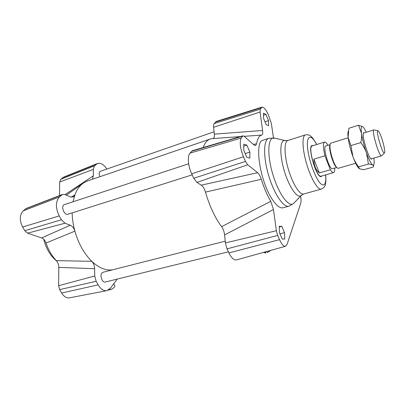 <?xml version="1.0" encoding="UTF-8"?>
<svg xmlns="http://www.w3.org/2000/svg" width="405" height="405" viewBox="0 0 405 405"><rect width="100%" height="100%" fill="white"/><g stroke="black" fill="none" stroke-linecap="round" stroke-linejoin="round"><path stroke-width="0.61" d="M266.12 251.672L265.624 252.963L263.285 252.462M266.804 251.485L267.285 252.568L270.935 250.336M265.164 251.94L265.624 252.963M109.856 288.983L109.031 290.101L108.373 290.091M109.831 288.937L110.312 289.798C113.238 288.537 114.762 287.206 114.873 285.808L114.787 285.652M108.854 289.788L109.031 290.101M99.802 176.742C98.931 174.368 98.997 172.596 100 171.426L214.063 131.782M105.3 282.012L105.234 282.027C102.308 282.958 99.554 275.613 101.878 273.036L103.032 272.261L225.215 241.162M67.959 214.204L67.883 214.23C64.501 215.531 60.861 207.157 63.803 204.808L188.644 163.777M112.924 269.74C106.14 270.93 99.093 268.125 91.778 261.321C84.149 253.783 78.514 243.734 74.879 231.164C73.178 224.962 72.272 218.867 72.161 212.873M73.057 201.569L74.854 194.942C77.016 189.211 80.069 185.095 84.012 182.604L87.718 180.873L210.018 139.107M257.6 172.697L201.285 185.166C203.052 186.416 204.449 188.73 205.477 192.107C209.572 206.196 214.954 217.708 221.626 226.643C223.206 228.886 224.188 231.65 224.583 234.94L273.456 209.517L270.753 201.315C267.128 195.18 263.969 187.834 261.281 179.293C260.243 176.124 259.018 173.922 257.6 172.697L247.713 164.774L245.481 161.408L243.451 156.745C240.17 148.316 239.416 142.094 241.188 138.075L242.924 135.827L244.2 136.318L254.001 144.98L255.494 145.608L256.608 143.831C257.443 138.606 259.144 135.69 261.726 135.088C262.642 134.728 262.936 133.189 262.597 130.476L260.061 112.038L260.273 109.193L262.005 107.133C263.974 107.031 266.161 109.755 268.561 115.314L271.365 123.474L273.451 137.887M212.428 138.616L210.448 138.961C207.325 139.933 204.905 142.783 203.194 147.526M300.621 196.06C301.168 199.331 301.188 201.791 300.682 203.447L287.059 244.362L285.434 246.301C283.611 246.513 281.637 244.296 279.521 239.659L277.678 235.421L276.372 230.723L273.456 209.517M262.597 130.476L214.301 134.146L213.602 127.281C213.44 125.52 213.627 124.289 214.164 123.586L216.462 121.353L261.944 107.153M201.285 185.166L196.952 182.397L193.798 178.266L191.712 173.826C188.031 166.212 187.242 156.203 189.991 153.151L192.355 150.716L242.889 135.837M236.545 259.894L236.378 259.939C233.923 260.299 231.442 257.955 228.931 252.917L227.028 248.867L225.398 242.929L224.583 234.94M214.301 134.146C214.523 136.682 214.108 138.161 213.055 138.571M249.86 152.098L249.844 158.132L246.802 157.261L243.739 150.199L243.8 144.124L246.873 145.147L249.86 152.098L245.207 153.586M298.657 198.131L298.682 198.592L298.277 198.526M279.48 232.708L279.273 226.324L281.799 226.375L284.507 232.673L284.75 239.006L282.25 239.097L279.48 232.708M268.621 125.702L266.146 124.598L263.533 118.285L263.452 113.167L265.948 114.387L268.51 120.609L268.621 125.702M283.176 207.76L282.948 207.821C279.885 208.423 276.24 205.477 272.013 198.992C259.635 180.529 254.072 140.798 263.164 140.15L268.677 138.348M321.98 175.917L321.205 176.56C316.548 178.656 306.965 145.866 312.128 145.506L313.045 145.648M117.166 279.101L110.378 288.274L106.793 290.663C103.604 291.053 100.724 289.114 98.157 284.857L96.152 281.313L94.74 275.987L94.638 268.687C94.522 265.68 93.57 263.225 91.778 261.321L56.31 260.633C51.845 255.93 48.423 250.052 46.043 243.01L74.879 231.164C73.943 228.157 72.404 226.182 70.262 225.241L64.992 223.206L61.408 219.773L59.231 215.921C55.424 207.912 55.485 201.589 59.424 196.957L62.603 194.42L65.164 194.602L70.333 196.901L73.229 196.941L74.854 194.942L71.164 197.174M59.525 195.605L59.657 182.048L60.679 179.359L63.823 177.031L97.382 163.534M69.609 297.812L69.498 297.837C66.541 298.212 63.929 296.607 61.661 293.023L59.651 289.621L58.619 285.707L58.801 267.391L94.638 268.687M56.31 260.633C57.94 262.465 58.771 264.718 58.801 267.391M70.262 225.241L41.624 237.943C43.618 238.712 45.097 240.398 46.043 243.01M41.624 237.943L27.606 233.179L24.811 230.703L22.634 227.023C19.313 220.29 19.501 214.898 23.201 210.838L26.335 208.413L62.466 194.471M92.436 179.258L93.368 175.79L93.282 169.417L94.471 165.842L97.564 163.463C100.708 162.633 103.771 164.46 106.753 168.946M56.735 261.114C50.458 256.031 46.119 248.741 43.72 239.249M281.799 226.375L279.298 227.013M265.948 114.387L263.483 115.238M268.51 120.609L264.992 121.804M284.507 232.673L279.956 233.806M246.873 145.147L243.78 146.159M270.753 201.315L221.626 226.643M205.477 192.107L261.281 179.293M256.608 143.831L253.302 144.357M225.418 137.675L240.322 136.596M244.195 136.318L261.726 135.088M381.505 137.685C383.879 144.352 385.494 152.771 384.411 152.999C382.573 154.452 375.481 130.187 377.9 130.719C378.726 130.957 379.925 133.275 381.505 137.685M374.174 129.914L373.931 129.883C371.213 129.701 379.237 157.14 381.53 155.864L381.788 155.647M348.158 137.811L330.814 143.147L330.298 143.608C329.376 146.888 330.358 152.644 333.239 160.871C334.813 164.87 336.226 167.3 337.476 168.156L338.231 168.303M336.423 167.123C333.366 165.493 328.252 148.174 329.933 145.132M319.327 172.93C315.682 169.908 313.86 165.306 313.86 159.13L324.947 155.809L330.364 169.756L319.327 172.93L313.86 159.13M328.015 145.294L328.004 145.268C326.627 142.97 325.498 141.902 324.608 142.064C322.932 143.107 323.048 147.688 324.947 155.809M321.18 176.15L321.099 176.17C316.558 178.21 307.213 146.245 312.25 145.896L324.532 142.089M334.727 168.035C334.824 170.814 334.429 172.343 333.538 172.626C332.718 172.783 331.66 171.826 330.364 169.756M332.49 168.677L332.434 168.693C329.3 170.12 322.299 146.17 325.792 145.972L329.984 144.686M311.774 145.684L312.199 145.77M358.865 168.348C357.144 166.622 355.18 162.769 352.973 156.791C350.472 149.713 348.847 143.238 348.108 137.371C347.774 134.369 347.829 132.334 348.285 131.271M372.048 158.588L371.471 159.155C369.087 159.61 362.075 137.315 363.356 133.296L363.705 132.607L364.459 132.794M358.536 125.236L362.434 126.557C361.189 126.178 360.865 128.41 361.462 133.255L358.536 125.236L348.882 128.274L348.108 137.371L350.902 145.582L352.973 156.791C354.208 160.177 356.081 163.524 358.582 166.835L359.453 168.794L363.756 169.71L373.299 167.027L373.43 165.964L372.696 165.053L373.673 164.992C374.296 164.141 374.352 161.833 373.83 158.077M366.231 132.253C364.94 129.468 363.837 127.671 362.91 126.861M372.696 165.053C371.922 164.572 370.499 164.233 368.428 164.035L366.464 152.842C368.97 159.762 371.051 163.828 372.696 165.053M366.464 152.842C365.239 149.415 363.351 145.997 360.809 142.595C361.609 139.148 361.827 136.034 361.462 133.255C362.313 139.153 363.979 145.678 366.464 152.842M350.902 145.582L360.809 142.595M358.582 166.835L368.428 164.035M215.369 122.107L261.22 107.755M214.164 123.586L260.273 109.193M213.602 127.281L260.061 112.038M191.524 151.278L242.403 136.237M189.991 153.151L241.188 138.075M191.712 173.826L243.451 156.745M193.798 178.266L245.481 161.408M196.952 182.397L247.713 164.774M225.398 242.929L276.372 230.723M227.028 248.867L277.678 235.421M228.931 252.917L279.521 239.659M289.028 206.185L288.78 206.251C283.465 207.775 273.881 193.514 268.49 174.94C263.027 156.386 263.508 139.523 268.91 138.277L275.106 138.232M294.384 202.627L293.382 203.685C288.638 207.654 278.356 193.453 272.636 173.72C266.824 154.011 267.943 136.87 274.18 138.014L285.51 140.702M301.679 194.987L301.006 195.655C297.204 198.764 288.892 186.735 284.143 170.368C279.323 154.022 279.936 139.71 284.902 140.57L287.955 140.474C284.026 141.345 284.026 154.583 288.309 169.138C292.542 183.713 299.746 195.109 303.603 194L303.76 193.954M321.484 189.074L321.312 189.125C317.798 190.142 310.858 178.483 306.565 163.706C302.221 148.944 301.867 135.635 305.451 134.875C307.759 134.576 309.445 134.961 310.519 136.029C311.612 136.389 313.693 139.209 316.756 144.499M325.595 174.889C325.898 178.291 325.807 180.924 325.316 182.787C324.243 185.779 322.289 185.652 319.459 182.407C315.667 177.339 311.369 166.708 308.975 156.32C304.651 137.113 309.764 131.007 316.634 144.534M96.243 164.268L62.583 177.76M94.471 165.842L60.679 179.359M93.282 169.417L59.657 182.048M61.616 195.007L25.54 208.869M59.424 196.957L23.201 210.838M59.231 215.921L22.634 227.023M61.408 219.773L24.811 230.703M64.992 223.206L27.606 233.179M96.152 281.313L59.651 289.621M94.74 275.987L58.619 285.707M98.157 284.857L61.661 293.023M93.368 175.79L65.114 194.582M113.729 283.748L114.873 285.808M105.234 282.027L228.415 251.819M67.883 214.23L192.193 174.854M285.434 246.301L236.378 259.939M325.711 174.854L325.904 180.893L325.504 183.885C325.316 186.118 323.919 187.859 321.312 189.125L303.603 194L301.006 195.655L293.382 203.685L288.78 206.251L282.948 207.821M305.304 134.926L287.955 140.474M66.359 195.134L82.438 183.723M69.498 297.837L106.793 290.663M240.19 136.606L212.002 138.647M225.484 137.67L240.216 136.601M377.9 130.719L373.997 129.873M384.411 152.999L381.586 155.849M373.891 129.894L363.396 133.123M381.53 155.864L370.985 158.897M355.666 163.296L338.175 168.318M333.538 172.626L321.099 176.17M336.702 167.462L332.434 168.693M312.452 145.83L311.835 145.689M373.673 164.992L373.43 165.964"/></g></svg>

